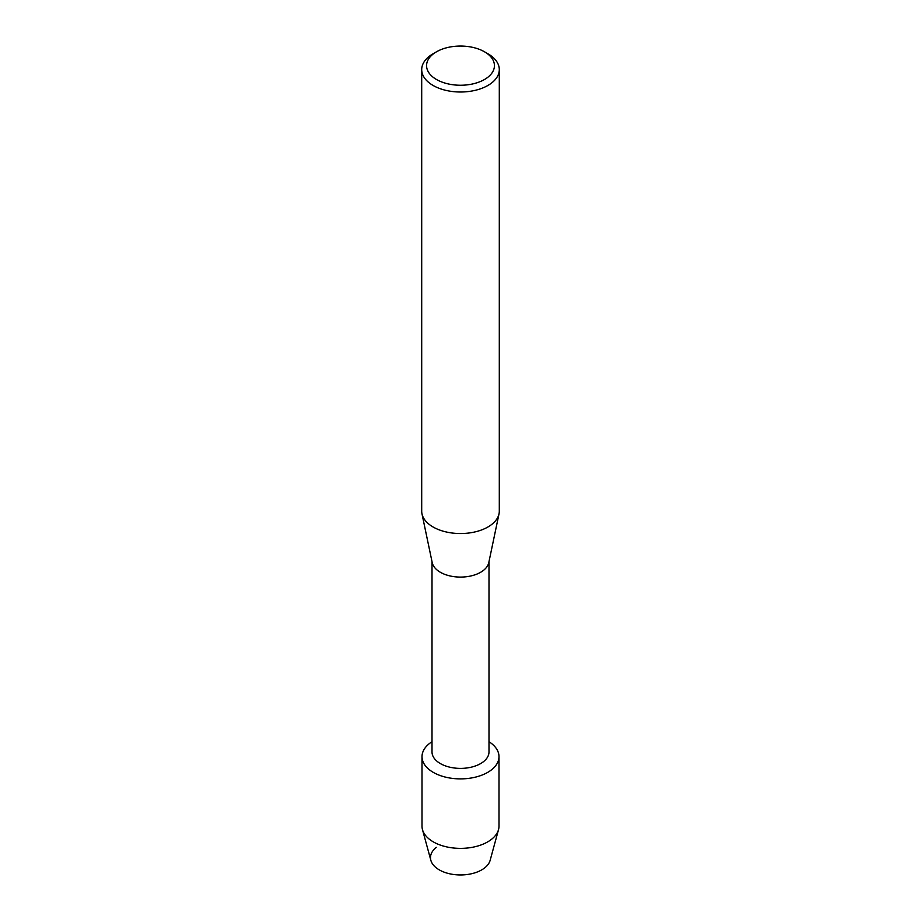 <?xml version="1.0" encoding="UTF-8"?>
<svg xmlns="http://www.w3.org/2000/svg" width="921" height="921" viewBox="0 0 921 921"><rect width="100%" height="100%" fill="white"/><g stroke="black" fill="none" stroke-linecap="round" stroke-linejoin="round"><path stroke-width="1.38" d="M498.998 756.659A38.498 22.231 180 0 1 487.716 772.374A38.498 22.231 180 0 0 488.993 741.716A38.498 22.231 180 0 1 498.998 756.659L498.998 826.16A38.498 22.231 180 0 1 498.526 829.614L490.145 860.329A30.013 17.326 180 0 1 481.718 869.885A30.013 17.326 180 0 1 440.917 870.759A30.013 17.326 180 0 1 436.37 847.332M488.993 561.637L488.993 751.939A28.493 16.451 180 0 1 480.647 763.578A28.493 16.451 180 0 1 449.598 767.135A28.493 16.451 180 0 1 432.007 751.939L432.007 561.637M487.716 772.374A38.498 22.231 180 0 1 433.941 772.742A38.498 22.231 180 0 1 432.007 741.716A38.498 22.231 180 0 0 422.002 756.659A38.498 22.231 180 0 0 445.764 777.197A38.498 22.231 180 0 0 487.716 772.374M484.504 51.795L487.934 53.775A38.797 22.403 180 0 1 499.297 69.605L499.297 511.143A38.797 22.403 180 0 1 499.021 513.837L488.786 562.616A28.493 16.451 180 0 1 480.647 572.275A28.493 16.451 180 0 1 451.198 576.189A28.493 16.451 180 0 1 432.214 562.616L421.979 513.837A38.797 22.403 180 0 1 421.703 511.143L421.703 69.605A38.797 22.403 180 0 1 433.066 53.775L436.496 51.795A33.95 19.606 180 0 1 484.504 51.795A33.95 19.606 180 0 1 484.504 79.505A33.95 19.606 180 0 1 436.496 79.505A33.95 19.606 180 0 1 436.496 51.795L433.066 53.775M499.021 513.837A38.797 22.403 180 0 1 487.934 526.985A38.797 22.403 180 0 1 447.836 532.315A38.797 22.403 180 0 1 421.979 513.837M499.297 69.605A38.797 22.403 180 0 1 487.934 85.446A38.797 22.403 180 0 1 445.649 90.304A38.797 22.403 180 0 1 421.703 69.605M498.526 829.614A38.498 22.231 180 0 1 487.716 841.875A38.498 22.231 180 0 1 448.585 847.285A38.498 22.231 180 0 1 422.474 829.614A38.498 22.231 180 0 1 422.002 826.16L422.002 756.659M481.718 869.885A30.013 17.326 180 0 1 451.221 874.11A30.013 17.326 180 0 1 430.855 860.329L422.474 829.614"/></g></svg>

